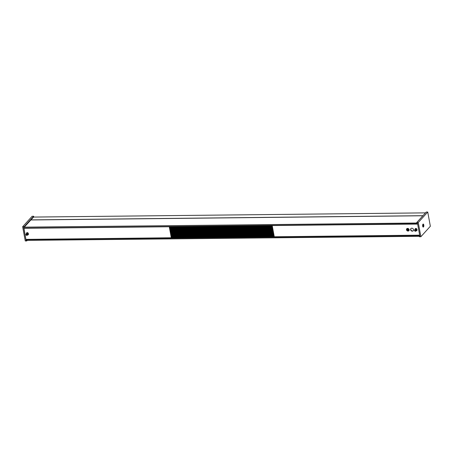 <?xml version="1.0" encoding="UTF-8"?>
<svg xmlns="http://www.w3.org/2000/svg" width="453" height="453" viewBox="0 0 453 453"><rect width="100%" height="100%" fill="white"/><g stroke="black" fill="none" stroke-linecap="round" stroke-linejoin="round"><path stroke-width="0.68" d="M419.857 236.166L26.093 240.39L25.985 239.416M26.059 240.333L419.846 236.115L419.71 235.384L25.923 239.603M23.845 228.136L417.609 223.918L23.845 228.136L417.598 223.861L417.462 223.131L23.754 227.151M23.805 228.08L23.675 227.344M416.233 228.572L416.182 228.623A0.821 0.691 -137.8 0 0 415.712 228.827L415.644 228.901M415.933 231.019A0.929 0.781 -137.8 0 0 415.899 229.484A0.929 0.781 -137.8 0 0 414.721 229.92M416.256 230.826L416.692 230.339A0.929 0.781 -137.8 0 0 415.322 229.099L414.886 229.58M416.052 230.73A0.821 0.691 42.2 0 1 414.535 230.283A0.821 0.691 42.2 0 1 416.052 230.73M415.899 231.058L416.177 230.753A0.821 0.691 -137.8 0 0 414.965 229.648L414.688 229.96M414.586 230.345A0.725 0.612 -137.8 0 0 415.933 230.741A0.725 0.612 -137.8 0 0 414.586 230.345M415.56 230.634L414.959 230.458L415.56 230.634M27.786 232.819A0.821 0.691 -137.8 0 0 27.067 233.018M27.31 235.186A0.929 0.781 -137.8 0 0 27.452 233.771A0.929 0.781 -137.8 0 0 26.098 234.082M28.041 234.535A0.929 0.781 -137.8 0 0 26.67 233.289M27.299 235.192A0.821 0.691 42.2 0 1 26.064 234.122A0.821 0.691 42.2 0 1 27.299 235.192M27.531 234.943A0.821 0.691 -137.8 0 0 26.319 233.839M26.076 234.241A0.725 0.612 -137.8 0 0 27.197 235.169A0.725 0.612 -137.8 0 0 26.076 234.241M26.886 234.914L26.387 234.501L26.886 234.914M27.276 240.379L26.767 240.945L25.26 240.956L22.65 226.738L32.129 216.279L33.635 216.262L33.782 217.066M22.65 226.738L24.156 226.726L33.635 216.262M33.579 217.066L24.23 227.151L24.156 226.726M26.767 240.945L26.812 240.384M24.23 227.151L23.635 227.157L26.093 240.526L26.687 240.52M422.977 224.178A1.512 0.606 89.4 0 0 422.626 225.588A1.512 0.606 89.4 0 0 423.017 226.97A1.512 0.606 89.4 0 0 423.487 226.953A1.512 0.606 89.4 0 0 423.781 224.971A1.512 0.606 89.4 0 0 422.989 224.167A1.512 0.606 89.4 0 0 422.977 224.178M427.74 212.044L426.233 212.055L416.754 222.519L416.834 222.944L417.428 222.938L419.88 236.307L419.285 236.313L419.365 236.738L420.871 236.721L430.35 226.262L427.74 212.044L418.261 222.502L420.871 236.721M419.755 236.307L26.093 240.39M418.261 222.502L416.754 222.519M423.187 225.962L423.079 225.169L423.187 225.962M422.881 226.777A1.382 0.549 89.4 0 0 423.493 226.63A1.382 0.549 89.4 0 0 423.657 225.147A1.382 0.549 89.4 0 0 422.859 224.36M274.224 236.528L171.262 237.627L274.246 236.659M274.178 236.285L171.262 237.627M274.161 236.194L171.296 237.389M274.116 235.951L171.2 237.293M274.099 235.86L171.234 237.055M274.054 235.617L171.138 236.959M274.037 235.526L171.172 236.721M273.991 235.283L171.075 236.625M273.974 235.192L171.109 236.387M273.929 234.948L171.013 236.29M273.912 234.858L171.053 236.053M273.872 234.614L170.957 235.956M273.855 234.524L170.991 235.719M273.81 234.28L170.894 235.622M273.793 234.19L170.928 235.384M273.748 233.946L170.832 235.288M273.731 233.856L170.866 235.05M273.686 233.612L170.77 234.954M273.669 233.522L170.804 234.716M273.623 233.278L170.707 234.62M273.606 233.187L170.747 234.382M273.561 232.944L170.645 234.286M273.544 232.853L170.685 234.048M273.504 232.61L170.588 233.952M273.487 232.514L170.622 233.714M273.442 232.276L170.526 233.618M273.425 232.179L170.56 233.38M273.38 231.942L170.464 233.284M273.363 231.845L170.498 233.046M273.318 231.608L170.402 232.95M273.301 231.511L170.436 232.712M273.255 231.273L170.339 232.616M273.238 231.177L170.379 232.378M273.193 230.939L170.277 232.281M273.176 230.843L170.317 232.044M273.136 230.605L170.22 231.947M273.119 230.509L170.254 231.71M273.074 230.271L170.158 231.613M273.057 230.175L170.192 231.375M273.012 229.937L170.096 231.279M272.995 229.841L170.13 231.041M272.949 229.603L170.034 230.945M272.933 229.507L170.068 230.707M272.887 229.269L169.971 230.611M272.87 229.173L170.011 230.373M272.825 228.935L169.909 230.277M272.808 228.839L169.949 230.039M272.768 228.601L169.852 229.943M272.751 228.505L169.886 229.705M272.706 228.267L169.79 229.609M272.689 228.17L169.824 229.371M272.644 227.933L169.728 229.275M272.627 227.836L169.762 229.037M272.581 227.599L169.665 228.941M272.564 227.502L169.699 228.703M272.519 227.264L169.603 228.606M272.502 227.168L169.643 228.369M272.463 226.93L169.541 228.272M272.44 226.834L169.581 228.035M272.4 226.596L169.484 227.938M272.383 226.5L169.518 227.7M272.338 226.262L169.422 227.604M272.321 226.166L169.456 227.361M272.276 225.928L169.36 227.27M272.259 225.832L169.394 227.027M272.287 225.503L169.348 226.602L169.297 226.936M412.349 231.177A1.619 1.365 -137.8 0 0 411.8 228.204A1.619 1.365 -137.8 0 0 412.349 231.177M410.979 228.499A1.619 1.365 -137.8 0 0 413.368 230.662M409.155 229.722A1.45 1.223 -137.8 0 0 406.494 229.75A1.45 1.223 -137.8 0 0 409.155 229.722M274.28 236.755L419.671 235.152L417.638 224.093L272.31 225.475M274.258 236.709L272.225 225.651M416.284 230.798A1.019 0.855 -137.8 0 0 417.049 229.852L416.97 229.428A1.019 0.855 -137.8 0 0 415.09 229.354M23.935 228.136L25.906 239.416L171.415 237.757M169.348 226.574L171.319 237.859L25.906 239.416M27.661 234.96A1.019 0.855 -137.8 0 0 28.42 234.014L28.341 233.589A1.019 0.855 -137.8 0 0 26.461 233.522M408.787 230.503A1.229 1.031 -137.8 0 0 406.97 228.861M408.776 230.515A1.229 1.031 -137.8 0 0 406.879 228.958A1.229 1.031 -137.8 0 0 408.776 230.515M408.034 229.32L407.598 229.745L407.037 229.28L408.43 229.252L408.051 229.733L408.43 230.43L407.87 229.965L408.238 229.495M408.43 230.43L408.334 229.965M408.159 229.031L407.779 229.512M407.037 229.28L407.524 229.297M407.87 229.965L407.49 230.447L407.219 230.226L408.091 229.32M407.219 230.226L407.598 229.745M419.688 235.266L25.94 239.484M30.736 219.971L422.875 215.764M23.692 227.225L417.44 223.006M30.815 219.886L422.949 215.685M33.369 217.066L425.503 212.87L33.363 217.078M272.236 225.554L417.621 223.997M169.28 226.653L23.862 228.21M171.296 237.814L25.878 239.371M169.263 226.749L23.85 228.306M27.633 234.988L28.069 234.507M27.276 235.22L27.554 234.914M26.064 234.122L26.342 233.816M26.263 233.742L26.699 233.261"/></g></svg>
